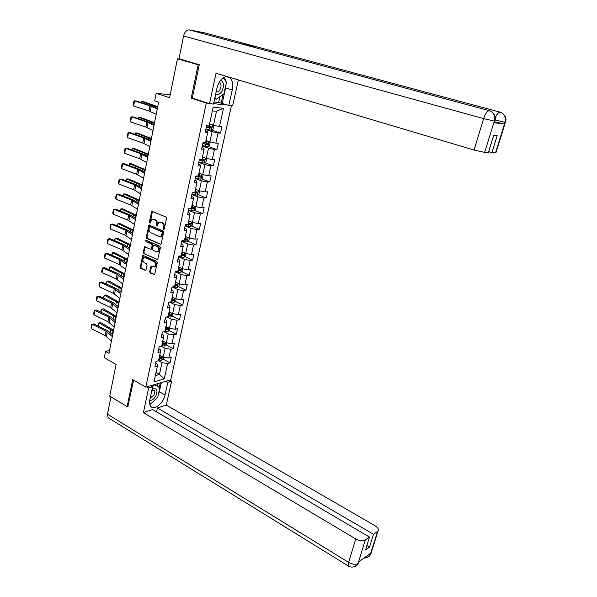<?xml version="1.0" encoding="UTF-8"?>
<svg xmlns="http://www.w3.org/2000/svg" width="597" height="597" viewBox="0 0 597 597"><rect width="100%" height="100%" fill="white"/><g stroke="black" fill="none" stroke-linecap="round" stroke-linejoin="round"><path stroke-width="0.9" d="M163.638 229.382L164.317 228.92L166.518 218.323L165.966 216.995L151.765 211.241L149.265 222.353L150.048 223.233L151.772 219.495L154.735 219.815C156.16 220.644 156.742 222.047 156.496 224.024L156.22 225.39L157.011 226.27L158.735 222.539L161.757 222.853C163.197 223.681 163.787 225.091 163.533 227.091L163.638 229.382M149.69 271.672L150.228 272.986L154.601 274.71L157.287 262.747L156.742 261.426L142.825 255.277L140.198 267.15L140.735 268.456L145.795 270.523L147.108 265.128L146.571 263.814L144.347 262.77C142.586 261.24 142.407 259.568 143.802 257.762L145.399 257.628L154.16 261.717C155.936 263.232 156.138 264.904 154.75 266.732L151.011 266.255L149.69 271.672L150.399 271.575L150.937 272.881L154.66 274.657L153.974 274.769M199.189 65.058L177.428 58.797L169.608 97.759L156.168 93.341L154.698 100.841L158.608 102.147L109.012 353.334L105.565 351.402L104.326 357.7L116.087 364.379L109.714 396.147L127.146 406.579L128.198 406.251M198.122 64.901L191.219 98.147L206.301 103.02L145.802 387.147L132.735 379.662L127.146 406.579M160.25 244.524L161.212 243.875L163.63 232.218L163.078 230.897L148.966 225.017L146.265 237.166L146.81 238.472L160.869 244.457M160.444 247.561L157.712 259.665L143.758 253.538L143.22 252.232L144.549 246.777L150.526 249.195L151.474 248.561L152.138 245.3L151.593 243.986L145.966 241.434L145.832 240.106L159.892 246.24L160.444 247.561M177.428 58.797L180.943 59.319M231.427 105.691L170.779 379.782L145.802 387.147M206.301 103.02L207.875 103.162M213.607 103.691L227.226 104.938M163.041 359.073L170.041 362.872L171.242 357.409L168.817 358.051L170.742 349.245L173.175 348.633L174.384 343.111L171.958 343.708L173.906 334.813L176.331 334.245L177.555 328.671L175.13 329.223L177.093 320.238L179.525 319.716L180.757 314.089L178.331 314.589L180.316 305.507L182.749 305.037L183.995 299.351L181.563 299.806L183.57 290.627L186.003 290.209L187.264 284.463L184.839 284.866L186.861 275.598L189.294 275.224L190.57 269.419L188.137 269.777L190.189 260.411L192.622 260.083L193.913 254.218L191.473 254.523L193.547 245.061L195.98 244.785L197.286 238.86L194.846 239.113L196.943 229.554L199.376 229.33L200.696 223.345L198.256 223.539L200.376 213.875L202.808 213.711L204.137 207.659L201.704 207.808L203.838 198.04L206.278 197.928L207.622 191.809L205.181 191.898L207.346 182.025L209.786 181.973L211.137 175.794L208.704 175.824L210.883 165.847L213.323 165.847L214.696 159.6L212.256 159.578L214.465 149.489L216.905 149.548L218.293 143.235L215.853 143.153L218.084 132.952L220.524 133.071L221.927 126.691L219.487 126.549L223.494 108.244L213.136 107.348L209.137 125.937L206.599 125.788L205.204 132.318L207.734 132.444L207.174 131.437L205.51 130.862M170.041 362.872L167.615 363.528L164.25 378.931L153.981 381.916L157.347 366.312L154.839 366.991L156.033 361.424L158.541 360.76L160.466 351.834L157.951 352.469L159.16 346.85L161.675 346.23L163.615 337.215L161.1 337.805L162.324 332.119L164.839 331.551L166.802 322.44L164.279 322.977L165.511 317.238L168.033 316.716L170.018 307.515L167.496 308.007L168.742 302.201L171.257 301.731L173.264 292.433L170.742 292.873L172.003 287.008L174.525 286.59L176.548 277.187L174.025 277.575L175.294 271.65L177.824 271.284L179.869 261.784L177.346 262.12L178.63 256.135L181.152 255.822L183.219 246.218L180.697 246.501L181.995 240.449L184.518 240.188L186.607 230.487L184.085 230.718L185.398 224.599L187.921 224.39L190.033 214.584L187.51 214.756L188.839 208.577L191.361 208.42L193.503 198.51L190.973 198.629L192.309 192.376L194.838 192.286L197.003 182.264L194.473 182.324L195.823 176.003L198.353 175.966L200.54 165.839L198.01 165.839L199.376 159.451L201.913 159.474L204.114 149.235L201.585 149.168L202.973 142.713L205.502 142.795L207.734 132.444M161.309 346.32L165.115 348.342L163.197 357.163L159.72 355.282M158.75 348.76L160.235 349.558L160.466 351.834M163.197 357.163L168.817 358.051M165.115 348.342L170.742 349.245M164.071 331.723L168.25 333.895L166.317 342.805L162.809 340.954M161.869 334.23L163.369 335.014L163.615 337.215M166.317 342.805L171.958 343.708M168.25 333.895L173.906 334.813M166.824 316.97L171.414 319.291L169.458 328.29L165.929 326.477M165.018 319.552L166.526 320.32L166.802 322.44M169.458 328.29L175.13 329.223M171.414 319.291L177.093 320.238M169.563 302.052L174.608 304.537L172.637 313.634L169.078 311.85M168.197 304.724L169.72 305.477L170.018 307.515M172.637 313.634L178.331 314.589M174.608 304.537L180.316 305.507M172.272 286.963L177.839 289.635L175.846 298.828L172.264 297.075M171.414 289.739L172.951 290.478L173.264 292.433M175.846 298.828L181.563 299.806M177.839 289.635L183.57 290.627M175.257 271.851L181.107 274.583L179.093 283.866L175.481 282.15M174.667 274.598L176.212 275.321L176.548 277.187M179.093 283.866L184.839 284.866M181.107 274.583L186.861 275.598M178.51 256.688L184.406 259.367L182.369 268.747L178.727 267.068M177.951 259.292L179.51 260.008L179.869 261.784M182.369 268.747L188.137 269.777M184.406 259.367L190.189 260.411M181.794 241.375L187.742 243.994L185.682 253.471L182.01 251.822M181.272 243.837L182.839 244.531L183.219 246.218M185.682 253.471L191.473 254.523M187.742 243.994L193.547 245.061M185.115 225.897L191.107 228.457L189.033 238.031L185.331 236.427M184.622 228.211L186.204 228.89L186.607 230.487M189.033 238.031L194.846 239.113M191.107 228.457L196.943 229.554M188.473 210.263L194.51 212.756L192.413 222.435L188.682 220.868M188.01 212.42L189.607 213.077L190.033 214.584M192.413 222.435L198.256 223.539M194.51 212.756L200.376 213.875M191.868 194.458L197.95 196.883L195.831 206.674L192.07 205.137M191.436 196.458L193.047 197.1L193.503 198.51M195.831 206.674L201.704 207.808M197.95 196.883L203.838 198.04M195.294 178.481L201.428 180.846L199.286 190.734L195.495 189.242M194.898 180.324L196.517 180.951L197.003 182.264M199.286 190.734L205.181 191.898M201.428 180.846L207.346 182.025M198.756 162.339L204.943 164.638L202.779 174.63L198.958 173.182M198.398 164.018L200.032 164.623L200.54 165.839M202.779 174.63L208.704 175.824M204.943 164.638L210.883 165.847M202.264 146.019L208.495 148.25L206.308 158.354L202.458 156.944M201.935 147.526L203.584 148.123L204.114 149.235M206.308 158.354L212.256 159.578M208.495 148.25L214.465 149.489M205.801 129.527L212.092 131.683L209.875 141.899L205.995 140.534M209.875 141.899L215.853 143.153M212.092 131.683L218.084 132.952M223.494 108.244L216.517 111.266L213.48 125.266L209.562 123.945M213.48 125.266L219.487 126.549M109.579 350.454L105.565 351.402M170.212 94.729L156.168 93.341M216.517 111.266L212.368 110.93M156.004 372.55L159.451 374.468L162.011 362.655L158.541 360.76M155.339 375.625L159.451 374.468L164.25 378.931M155.66 363.148L157.138 363.954L157.347 366.312M162.011 362.655L167.615 363.528M211.741 130.064L220.524 133.071M208.278 146.474L216.905 149.548M204.853 162.712L213.323 165.847M201.458 178.779L209.786 181.973M198.092 194.674L206.278 197.928M194.756 210.398L202.808 213.711M191.45 225.964L199.376 229.33M188.174 241.367L195.98 244.785M184.928 256.613L192.622 260.083M181.712 271.702L189.294 275.224M178.525 286.635L186.003 290.209M171.712 299.627L172.548 300.037M175.376 301.418L182.749 305.037M168.57 314.201L169.757 314.798M172.249 316.052L179.525 319.716M165.466 328.634L166.809 329.328M169.152 330.537L176.331 334.245M162.384 342.924L163.817 343.678M166.085 344.879L173.175 348.633M159.757 357.297L160.832 357.879M191.219 98.147L192.809 98.296M164.19 229.218L164.242 227.032C164.496 225.039 163.906 223.629 162.474 222.8L161.757 222.853M160.048 222.203L162.474 222.8M153.063 219.181L155.451 219.763C156.869 220.584 157.459 221.987 157.212 223.972L157.145 226.136M152.436 211.234L150.19 223.091M149.631 225.002L146.981 237.099L147.526 238.404L160.906 244.427M162.339 232.845L161.951 231.92L150.086 226.703L149.422 227.158L149.138 228.584C148.892 230.546 149.474 231.942 150.877 232.778L158.966 236.367L160.899 236.181L162.339 232.845L163.048 232.778L162.668 231.852L161.951 231.92M150.399 226.673L162.668 231.852M160.309 236.472L161.615 236.113L162.757 234.211L162.041 234.278M163.048 232.778L162.757 234.211M157.772 259.62L143.758 253.538M145.198 246.755L143.929 252.15L144.467 253.456M151.257 249.121L152.183 248.479L152.854 245.218L152.31 243.912L145.966 241.434M146.429 240.158L146.683 241.36M156.175 251.777L157.817 251.621C159.242 249.77 159.063 248.076 157.257 246.546L154.13 245.136L153.183 245.77L152.511 249.039L153.056 250.352L156.175 251.777M157.399 251.844L158.526 251.538C159.951 249.688 159.772 248.001 157.966 246.471L157.257 246.546M154.116 245.128L157.966 246.471M151.66 266.217L150.399 271.575M154.354 266.949L155.459 266.635C156.847 264.807 156.645 263.135 154.869 261.62L154.16 261.717M144.892 257.479L146.108 257.538L154.869 261.62M143.467 255.247L140.914 267.06L141.444 268.359L145.862 270.463L145.19 270.583M212.532 124.945L209.472 124.37M211.465 124.586L209.51 124.191M157.705 106.714L143.355 101.617L141.459 101.415L157.638 107.064M211.45 130.243L212.592 124.974L213.681 126.094L212.987 129.28L211.413 130.273L205.89 129.116M206.323 127.086L211.241 128.183L211.711 126.982L206.599 125.81M210.763 126.788L210.062 127.788L206.361 126.907M140.892 102.475L141.459 101.415L141.235 102.587M156.213 114.273L148.966 111.027L133.616 105.997L134.586 100.863L133.915 101.333L133.235 104.923L133.616 105.997M157.242 109.035L149.974 105.841L134.586 100.863L136.243 100.968L151.608 105.938L157.369 108.393M215.741 93.781C217.801 95.192 219.845 94.371 221.89 91.334C224.345 85.826 223.927 82.11 220.636 80.192M216.181 91.744C217.509 92.236 218.756 91.58 219.935 89.766C221.42 86.729 221.397 84.319 219.86 82.528L219.256 82.192M223.203 77.789L226.45 82.162L223.882 93.953L216.278 99.184L214.942 97.483M214.689 98.684L216.278 99.184M149.735 400.363C151.81 400.58 153.795 399.184 155.683 396.184C158.018 390.61 157.19 388.162 153.213 388.841L152.048 389.542M150.22 398.05L153.847 395.154C154.944 393.042 155.078 391.431 154.25 390.319L151.899 390.251M152.489 386.707L154.623 384.759L159.839 387.729L157.75 397.318L150.451 404.087L149.631 403.654M226.054 83.961L225.599 87.96L232.24 89.998C233.3 84.356 232.472 80.244 229.748 77.655L228.979 77.14M227.158 76.603C222.412 76.931 219.002 80.811 216.935 88.237L213.532 104.057L209.502 103.684L216.01 73.282L474.063 150.034L483.622 118.609L183.563 35.992L178.981 58.745L199.264 64.722L192.309 98.139L209.502 103.684M232.24 89.998L228.83 105.453L232.636 105.803L238.367 79.931M213.972 102.005L218.681 102.453L228.83 105.453M495.988 152.466L491.935 152.616L488.667 151.653M183.563 35.992C184.682 31.835 186.622 29.805 189.376 29.902L241.136 43.842M253.188 47.081L255.434 46.491L204.517 32.828L189.376 29.902M495.316 117.833C496.943 114.109 498.517 112.206 500.055 112.132L255.434 46.491L240.83 43.753L489.316 110.661C493.764 112.385 495.465 115.788 494.428 120.863L484.645 152.369L474.063 150.034M491.935 152.616L497.182 135.706L493.682 135.437L488.406 152.496L484.645 152.369M494.271 122.736L504.383 124.034L494.562 121.81M225.882 81.401L224.368 77.132M225.599 87.96L222.241 103.348M221.166 103.244L223.069 94.505M218.681 102.453L219.935 96.669M495.1 120.019L504.943 122.258L504.383 124.034M500.346 112.214L500.055 112.132C504.413 113.826 506.084 117.139 505.077 122.057L504.943 122.258M146.728 386.871L148.66 387.975L152.638 386.796L149.854 399.729C149.243 402.811 149.586 405.094 150.892 406.579C154.295 410.714 163.496 403.05 165.018 394.983L167.817 382.296L171.593 381.17L166.294 405.079L374.946 525.666C377.991 527.599 379.005 529.375 377.998 531.009L373.468 534.278L157.407 407.99L166.294 405.079M148.66 387.975L143.399 412.579L152.623 409.557L369.491 537.084L365.245 540.076L358.058 563.561L358.603 562.016L370.715 553.091L370.319 554.501L377.58 531.382M156.556 411.87L157.407 407.99M165.899 381.222L167.817 382.296M169.682 380.11L171.593 381.17M150.713 385.699L152.638 386.796M143.399 412.579L355.737 538.927C359.61 540.957 362.782 541.337 365.245 540.076M108.96 418.236L108.072 417.684L107.467 414.184L110.945 396.886M369.491 537.084L365.506 549.971L369.498 547.076L373.468 534.278M127.87 406.356L133.624 380.17M369.498 547.076L366.879 545.524M149.698 404.057L150.108 403.908M151.205 403.385L156.026 398.923M158.242 395.065L159.339 391.736L165.018 394.983M161.339 382.565L159.339 391.736M159.287 387.416L160.272 382.878M157.138 386.192L157.69 383.64M359.118 561.635L358.185 563.352M354.26 566.844L357.693 564.493L358.058 563.575M366.476 557.762L369.939 555.426L370.312 554.509M208.644 141.467L205.905 140.944M207.555 141.079L205.95 140.735M154.548 122.691L140.317 117.4L138.422 117.243L154.474 123.094M209.129 141.638L210.099 142.593L209.42 145.743L207.883 146.735L202.346 145.631M202.771 143.631L207.666 144.705L208.144 143.519L204.741 142.773M207.211 143.332L206.502 144.295L202.816 143.422M137.825 118.452L138.422 117.243L138.168 118.564M204.838 157.817L202.368 157.332M203.681 157.392L202.42 157.108M151.429 138.504L137.303 133.027L135.422 132.907L151.34 138.952M205.749 158.153L206.562 158.914L205.883 162.033L204.308 163.071L198.838 161.974M199.264 159.989L204.129 161.048L204.614 159.877L201.943 159.317M203.696 159.697L202.973 160.623L199.316 159.757M134.795 134.265L135.422 132.907L135.138 134.385M153.004 130.512L145.832 127.086L130.594 121.922L131.556 116.833L130.9 117.281L130.221 120.833L130.594 121.922M154.026 125.325L146.832 121.96L131.556 116.833L133.213 116.908L148.466 122.012L154.175 124.594M149.832 146.578L142.735 142.981L127.609 137.676L128.564 132.646L127.907 133.056L127.243 136.579L127.609 137.676M150.847 141.452L143.728 137.907L128.564 132.646L130.221 132.676L145.362 137.922L151.004 140.631M201.099 173.996L198.876 173.548M199.838 173.518L198.928 173.302M148.34 154.16L134.325 148.496L132.444 148.407L148.243 154.653M202.428 174.503L203.055 175.07L202.383 178.152L200.816 179.204L195.368 178.137M195.786 176.175L200.637 177.219L201.122 176.063L198.458 175.511M200.219 175.891L199.488 176.779L196.167 175.996M131.795 149.914L132.444 148.407L132.131 150.034M197.428 190.003L195.42 189.592M196.025 189.45L195.48 189.324M145.28 169.652L131.377 163.817L129.504 163.757L145.168 170.19M199.189 190.697L199.592 191.047L198.928 194.1L197.361 195.174L191.935 194.129M193.018 192.353L197.174 193.219L197.667 192.077L195.003 191.54M196.771 191.913L196.032 192.764L194.077 192.309M128.825 165.406L129.504 163.757L129.161 165.533M193.816 205.846L192.003 205.472M142.25 184.988L128.459 178.973L126.586 178.951L142.138 185.57M195.965 206.696L195.503 209.875L193.943 210.972L188.54 209.95M190.727 208.465L193.749 209.047L194.249 207.92L191.585 207.39M193.361 207.763L192.622 208.584L191.391 208.308M125.885 180.742L126.586 178.951L126.221 180.869M146.69 162.481L139.668 158.72L124.654 153.28L125.594 148.295L124.952 148.683L124.288 152.16L124.654 153.28M147.698 157.399L140.646 153.69L125.594 148.295L127.251 148.287L142.28 153.675L147.877 156.504M143.586 178.212L136.631 174.287L121.721 168.712L122.661 163.787L122.019 164.145L121.37 167.593L121.721 168.712M144.578 173.19L137.601 169.317L122.661 163.787L124.31 163.742L139.235 169.257L144.773 172.212M140.511 193.786L133.631 189.704L118.825 183.995L119.751 179.115L119.124 179.451L118.475 182.861L118.825 183.995M141.496 188.809L134.586 184.779L119.751 179.115L121.4 179.033L136.22 184.682L141.705 187.756M190.256 221.524L188.615 221.181M139.25 200.167L125.571 193.98L123.698 193.995L139.131 200.793M192.764 222.502L192.115 225.494L190.555 226.599L185.182 225.614M187.951 224.278L190.361 224.703L190.861 223.591L188.204 223.084M189.98 223.45L189.242 224.233L188.018 223.957M122.975 195.92L123.698 193.995L123.303 196.055M137.467 209.196L130.661 204.958L115.96 199.129L116.87 194.294L116.251 194.6L115.609 197.98L115.96 199.129M138.444 204.271L131.609 200.085L116.87 194.294L118.527 194.174L133.243 199.95L138.668 203.137M186.749 237.046L185.264 236.725M136.288 215.196L122.713 208.846L120.84 208.883L136.153 215.86M189.383 238.099L188.764 240.942L187.204 242.069L181.854 241.106M184.607 239.793L187.01 240.203L187.51 239.106L184.861 238.606M186.637 238.964L185.898 239.718L184.682 239.449M120.094 210.95L120.84 208.883L120.422 211.084M134.459 224.45L127.713 220.062L113.117 214.107L114.027 209.323L113.408 209.599L112.773 212.942L113.117 214.107M135.422 219.577L128.654 215.233L114.027 209.323L115.676 209.166L130.288 215.069L135.661 218.368M183.294 252.397L181.951 252.106M133.347 230.076L119.885 223.554L118.012 223.629L133.206 230.785M186.033 253.531L185.451 256.232L183.891 257.382L178.563 256.441M181.301 255.143L183.697 255.546L184.197 254.456L181.548 253.971M183.324 254.322L182.592 255.046L181.376 254.777M117.243 225.83L118.012 223.629L117.564 225.964M131.474 239.546L124.803 235.009L110.303 228.935L111.206 224.196L110.594 224.45L109.967 227.763L110.303 228.935M132.43 234.725L125.728 230.233L111.206 224.196L112.855 224.009L127.362 230.032L132.683 233.442M179.891 267.598L178.675 267.329M130.437 244.807L117.079 238.128L115.214 238.233L130.288 245.554M182.719 268.807L182.167 271.366L180.615 272.53L175.399 271.635M178.025 270.337L180.413 270.725L180.921 269.643L178.279 269.172M180.048 269.523L179.316 270.21L178.107 269.948M114.415 240.561L115.214 238.233L114.743 240.703M128.527 254.494L121.915 249.807L107.52 243.613L108.415 238.927L107.811 239.151L107.191 242.434L107.52 243.613M129.467 249.718L122.84 245.083L108.415 238.927L110.057 238.703L124.467 244.845L129.736 248.359M176.525 282.642L175.428 282.396M127.557 259.389L114.303 252.553L112.437 252.688L127.407 260.18M179.436 283.926L178.913 286.344L177.369 287.523L172.966 286.844M174.787 285.366L177.16 285.747L177.675 284.679L175.033 284.217M176.802 284.56L176.07 285.224L174.876 284.963M111.617 255.143L112.437 252.688L111.945 255.285M125.601 269.292L119.064 264.456L104.766 258.15L105.647 253.509L105.057 253.71L104.438 256.956L104.766 258.15M126.534 264.568L119.975 259.777L105.647 253.509L107.288 253.255L121.601 259.508L126.818 263.135M173.205 297.53L172.212 297.306M124.706 273.829L111.549 266.844L109.691 267.001L124.542 274.657M176.197 298.888L175.697 301.164L174.152 302.366L170.466 301.881M171.578 300.254L173.943 300.612L174.458 299.56L171.824 299.112M173.943 300.612L171.667 299.828M108.848 269.59L109.691 267.001L109.169 269.732M122.713 283.941L116.236 278.963L102.035 272.545L102.908 267.949L102.326 268.128L101.714 271.344L102.035 272.545M123.639 279.262L117.139 274.336L102.908 267.949L104.55 267.665L118.766 274.03L123.93 277.754M169.921 312.276L169.033 312.067M121.885 288.127L108.826 280.993L106.975 281.18L121.713 288.993M172.981 313.694L172.518 315.843L170.973 317.059L167.921 316.738M168.406 314.977L170.764 315.335L171.279 314.291L168.653 313.85M170.764 315.335L168.503 314.537M106.109 283.888L106.975 281.18L106.43 284.038M119.848 298.44L113.437 293.328L99.333 286.799L100.199 282.247L99.624 282.403L99.02 285.59L99.333 286.799M120.766 293.806L114.333 288.739L100.199 282.247L101.841 281.933L115.952 288.403L121.072 292.231M166.682 326.865L165.884 326.671M119.087 302.291L106.132 295L104.281 295.224L118.915 303.194M169.802 328.35L169.361 330.365L167.824 331.596L164.884 331.328M165.265 329.559L167.608 329.902L168.13 328.872L165.503 328.447M167.608 329.902L165.362 329.096M103.393 298.052L104.281 295.224L103.706 298.202M117.012 312.798L110.661 307.552L96.662 300.918L97.512 296.41L96.945 296.537L96.348 299.694L96.662 300.918M117.922 308.209L111.549 303.007L97.512 296.41L99.154 296.06L113.169 302.642L118.243 306.567M163.474 341.305L162.772 341.133M116.318 316.313L103.46 308.88L101.609 309.127L116.139 317.246M166.653 342.857L166.242 344.745L164.705 345.991L161.78 345.738M162.153 343.991L164.488 344.32L165.011 343.305L162.391 342.887M164.488 344.32L162.257 343.514M100.706 312.074L101.609 309.127L101.02 312.224M114.206 327.007L107.915 321.641L94.005 314.895L94.856 310.433L94.289 310.537L96.49 310.052L110.415 316.738L115.445 320.768M96.49 310.052L94.856 310.433L108.796 317.141L115.102 322.47M94.005 314.895L93.699 313.664L94.289 310.537M159.078 358.282L161.406 358.603L161.921 357.588L159.906 357.327L160.28 355.596L159.683 355.454M113.579 330.201L100.811 322.626L98.968 322.902L113.385 331.171M163.541 357.222L163.153 358.984L161.623 360.245L158.705 360.013M159.906 357.327L159.309 357.185M161.406 358.603L159.183 357.782M98.042 325.962L98.968 322.902L98.356 326.119M111.43 341.088L105.199 335.589L91.386 328.738L92.222 324.32L91.669 324.402L93.856 323.91L107.691 330.701L112.669 334.82M93.856 323.91L92.222 324.32L106.072 331.134L112.318 336.589M91.386 328.738L91.08 327.499L91.669 324.402M164.242 227.032L163.533 227.091M161.332 222.308L160.623 222.36M156.929 225.33L156.22 225.39M157.212 223.972L156.496 224.024M155.451 219.763L154.735 219.815M154.325 219.278L153.616 219.33M149.981 222.3L149.265 222.353M152.101 211.823L151.384 211.86M163.959 228.397L163.25 228.457M147.526 238.404L146.81 238.472M146.981 237.099L146.265 237.166M149.317 225.569L148.601 225.621M150.795 226.644L150.086 226.703M157.742 259.643L157.093 259.725M143.929 252.15L143.22 252.232M144.922 247.277L144.205 247.359M152.183 248.479L151.474 248.561M152.854 245.218L152.138 245.3M152.31 243.912L151.593 243.986M154.839 245.054L154.13 245.136M151.399 266.717L150.69 266.814M146.108 257.538L145.399 257.628M141.444 268.359L140.735 268.456M140.914 267.06L140.198 267.15M143.205 255.762L142.489 255.844M150.937 272.881L150.228 272.986M209.681 126.557L210.114 124.527M208.965 129.855L209.405 127.833M154.817 106.199L154.63 107.154M157.205 106.945L156.959 108.206M210.062 127.788L211.241 128.183M150.228 111.505L151.242 106.318M148.966 111.027L149.974 105.841M493.853 122.892L494.42 120.87M495.562 152.735L505.069 122.072M494.286 121.057L483.622 118.609C485.361 113.557 487.264 110.908 489.316 110.661L489.585 110.736M505.45 122.139L505.062 122.273M494.838 120.922L494.413 121.072M107.467 414.184L348.603 562.374L355.737 538.927M349.044 566.389L348.409 566.023L348.603 562.374C352.424 564.434 355.573 564.792 358.043 563.464M371.297 552.494L370.438 554.3M367.916 555.15L370.304 554.404M207.883 146.735L208.995 141.593M206.114 143.101L206.547 141.093M205.405 146.369L205.838 144.37M151.675 122.206L151.459 123.288M154.041 122.975L153.757 124.4M206.502 144.295L207.666 144.705M204.353 163.041L205.435 158.033M202.577 159.474L203.01 157.489M201.883 162.705L202.308 160.72M148.563 138.049L148.325 139.258M150.914 138.832L150.601 140.422M202.973 160.623L204.129 161.048M147.086 127.586L148.093 122.452M145.832 127.086L146.832 121.96M143.981 143.504L144.974 138.422M142.735 142.981L143.728 137.907M200.853 179.182L201.913 174.302M199.085 175.667L199.51 173.705M198.398 178.861L198.823 176.906M145.481 153.727L145.22 155.056M147.817 154.526L147.474 156.287M199.488 176.779L200.637 177.219M197.398 195.144L198.428 190.398M195.629 191.689L196.047 189.749M194.95 194.853L195.368 192.913M142.429 169.242L142.146 170.697M144.75 170.063L144.377 171.981M196.032 192.764L197.174 193.219M193.98 210.942L194.98 206.323M192.212 207.547L192.63 205.622M191.54 210.674L191.95 208.756M139.414 184.607L139.108 186.174M141.72 185.443L141.31 187.51M192.622 208.584L193.749 209.047M140.907 159.257L141.885 154.227M139.668 158.72L140.646 153.69M137.855 174.846L138.832 169.869M136.631 174.287L137.601 169.317M134.847 190.279L135.81 185.346M133.631 189.704L134.586 184.779M190.592 226.576L191.57 222.077M188.831 223.233L189.242 221.33M188.159 226.33L188.57 224.427M136.429 199.808L136.094 201.495M138.713 200.667L138.273 202.89M189.242 224.233L190.361 224.703M131.862 205.547L132.818 200.674M130.661 204.958L131.609 200.085M187.249 242.039L188.189 237.673M185.48 238.755L185.883 236.875M184.824 241.822L185.227 239.942M133.467 214.86L133.116 216.666M135.743 215.733L135.273 218.106M185.898 239.718L187.01 240.203M128.907 220.666L129.855 215.838M127.713 220.062L128.654 215.233M183.928 257.352L184.854 253.098M182.167 254.113L182.57 252.255M181.51 257.15L181.913 255.292M130.542 229.763L130.168 231.673M132.795 230.651L132.303 233.173M182.592 255.046L183.697 255.546M125.982 235.636L126.922 230.852M124.803 235.009L125.728 230.233M180.652 272.501L181.548 268.366M178.891 269.322L179.287 267.478M178.242 272.322L178.637 270.478M127.646 244.516L127.243 246.539M129.885 245.419L129.362 248.083M179.316 270.21L180.413 270.725M123.094 250.449L124.019 245.718M121.915 249.807L122.84 245.083M177.406 287.493L178.272 283.478M175.645 284.366L176.04 282.538M175.003 287.336L175.399 285.515M124.773 259.128L124.355 261.255M126.997 260.046L126.445 262.844M176.07 285.224L177.16 285.747M120.228 265.12L121.139 260.434M119.064 264.456L119.975 259.777M174.19 302.336L175.04 298.433M172.436 299.254L172.824 297.448M171.802 302.201L172.19 300.395M121.93 273.59L121.49 275.821M124.146 274.523L123.564 277.463M117.393 279.642L118.296 275.001M116.236 278.963L117.139 274.336M171.011 317.022L171.832 313.231M169.257 314L169.638 312.209M168.623 316.91L169.011 315.126M119.116 287.911L118.661 290.239M121.318 288.858L120.706 291.933M114.579 294.022L115.475 289.426M113.437 293.328L114.333 288.739M167.861 331.566L168.66 327.88M166.108 328.589L166.488 326.82M165.488 331.469L165.869 329.701M116.333 302.089L115.855 304.522M118.512 303.052L117.878 306.261M111.803 308.261L112.691 303.709M110.661 307.552L111.549 303.007M164.742 345.962L165.518 342.387M162.988 343.029L163.369 341.283M162.377 345.887L162.75 344.133M113.572 316.134L113.072 318.664M115.743 317.111L115.079 320.447M109.05 322.358L109.923 317.858M107.915 321.641L108.796 317.141M161.66 360.215L162.414 356.737M159.302 360.155L159.675 358.424M110.841 330.044L110.326 332.671M112.997 331.029L112.311 334.492M106.318 336.32L107.191 331.865M105.199 335.589L106.072 331.134M152.369 211.204L151.765 211.241M149.556 224.972L148.966 225.017M161.615 236.113L160.899 236.181M145.116 246.718L144.549 246.777M151.839 249.061L151.131 249.136M146.235 240.069L145.832 240.106M158.526 251.538L157.817 251.621M151.586 266.18L151.011 266.255M155.459 266.635L154.75 266.732M143.384 255.21L142.825 255.277M219.181 82.326L219.86 82.528M152.145 390.132L153.213 388.841M226.248 76.61L229.748 77.655M495.906 152.728L505.39 122.295C506.711 119.199 505.778 116.236 502.599 113.4M494.219 122.922L494.779 121.094C496.1 117.833 495.174 114.811 491.995 112.027M357.685 564.493C358.327 564.628 352.924 569.113 348.409 566.023L108.072 417.684M357.715 564.449L359.013 561.71M369.961 555.382L370.856 553.912L377.998 531.009M369.939 555.426C370.155 555.374 367.924 558.128 364.036 558.008"/></g></svg>
